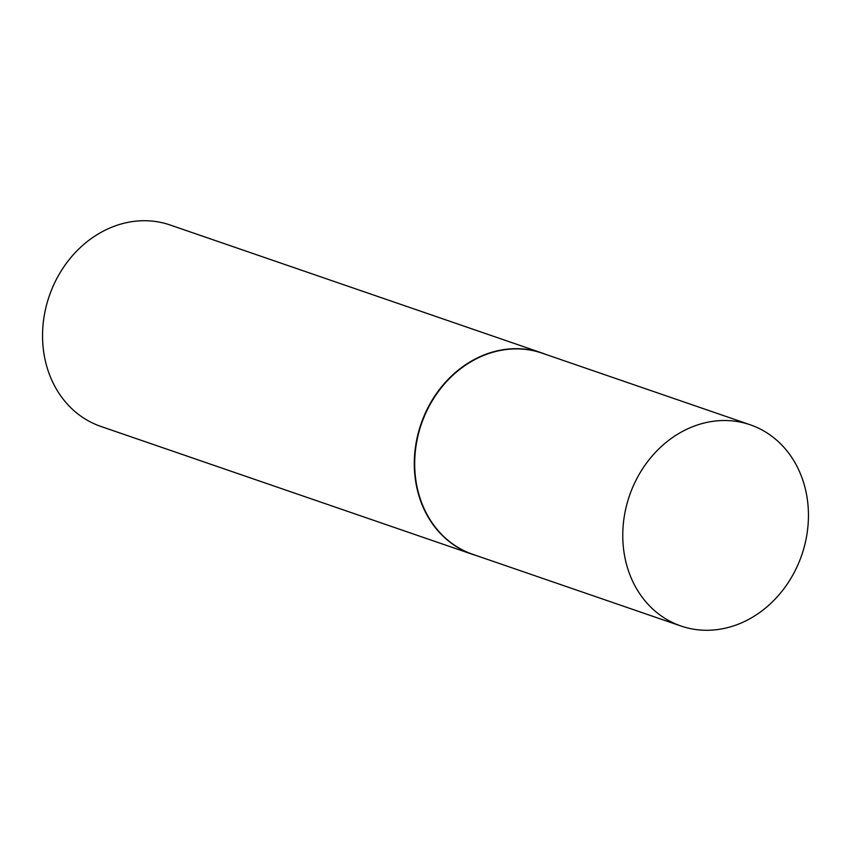 <?xml version="1.0" encoding="UTF-8"?>
<svg xmlns="http://www.w3.org/2000/svg" width="851" height="851" viewBox="0 0 851 851"><rect width="100%" height="100%" fill="white"/><g stroke="black" fill="none" stroke-linecap="round" stroke-linejoin="round"><path stroke-width="1.28" d="M750.231 424.787L542.161 353.165A106.396 91.11 109 0 0 473.199 360.462A106.396 91.11 109 0 0 414.682 463.604A106.396 91.11 109 0 0 472.901 554.373L680.97 626.006A106.396 91.11 109 0 0 749.933 618.698A106.396 91.11 109 0 0 808.45 515.568A106.396 91.11 109 0 0 750.231 424.787A106.396 91.11 109 0 0 681.279 432.085A106.396 91.11 109 0 0 622.762 535.226A106.396 91.11 109 0 0 680.97 626.006M545.714 354.388A106.503 91.195 109 0 0 541.896 352.963A106.503 91.195 109 0 0 472.869 360.271A106.503 91.195 109 0 0 414.299 463.508A106.503 91.195 109 0 0 472.571 554.373A106.503 91.195 109 0 0 476.454 555.607M541.896 352.963L170.157 225.004A106.503 91.195 109 0 0 101.12 232.312A106.503 91.195 109 0 0 42.55 335.549A106.503 91.195 109 0 0 100.822 426.415L472.571 554.373"/></g></svg>
